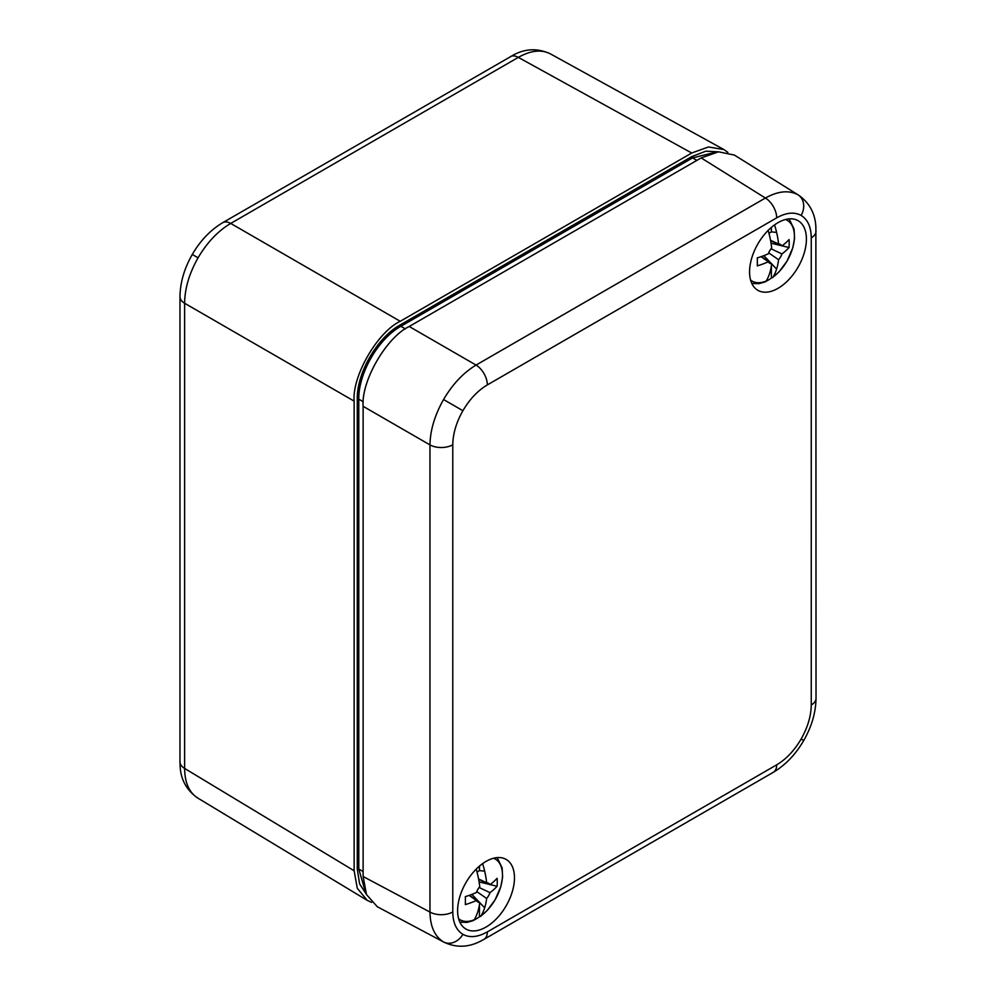 <?xml version="1.0" encoding="UTF-8"?>
<svg xmlns="http://www.w3.org/2000/svg" width="996" height="996" viewBox="0 0 996 996"><rect width="100%" height="100%" fill="white"/><g stroke="black" fill="none" stroke-linecap="round" stroke-linejoin="round"><path stroke-width="1.49" d="M550.85 54.12C541.774 49.202 530.918 50.298 518.318 57.382L230.711 223.428C218.037 230.935 207.156 242.401 198.067 257.802C189.265 273.365 184.783 288.516 184.621 303.257A16.297 9.412 180 0 1 179.977 296.684L179.977 761.84A16.297 9.412 180 0 0 184.621 768.426C184.783 782.881 189.265 792.816 198.067 798.232M723.93 149.574L550.477 53.909C538.164 48.182 526.013 48.431 514.036 54.668L222.693 222.693A16.297 9.412 -120 0 1 230.711 223.428L400.23 321.297L691.71 153.011L708.442 146.972L723.93 149.574L727.864 152.338M714.929 152.4L692.569 157.891L400.89 326.29C378.343 338.715 358.299 373.351 358.797 399.197L363.279 401.749M366.416 894.358L359.631 883.913L357.265 869.085L357.265 399.197A1.083 0.623 -0 0 1 358.797 399.197L358.797 869.072L365.221 891.183M357.265 399.197C356.705 373.089 377.135 337.594 400.131 324.97L691.809 156.559L705.815 151.193L718.278 151.84M371.633 902.413L367.275 900.396L357.278 888.27L354.14 870.765L354.14 401.127C352.074 375.978 377.422 332.079 400.23 321.297M367.275 900.396L197.706 798.02C186.588 790.214 180.724 779.557 180.127 766.073L179.977 761.84M749.565 271.92A40.201 23.207 120 0 0 757.421 290.048A40.201 23.207 120 0 0 788.558 279.876A40.201 23.207 120 0 0 806.411 239.102A40.201 23.207 120 0 0 797.609 220.427A40.201 23.207 120 0 0 766.796 231.794A40.201 23.207 120 0 0 749.565 271.92M457.612 910.643A40.201 23.207 120 0 0 465.481 928.77A40.201 23.207 120 0 0 496.618 918.598A40.201 23.207 120 0 0 514.471 877.825A40.201 23.207 120 0 0 505.669 859.162A40.201 23.207 120 0 0 474.855 870.516A40.201 23.207 120 0 0 457.612 910.643M444.341 942.39L443.556 941.955C434.766 936.551 430.235 926.591 429.961 912.075L429.961 444.901C430.235 430.222 434.766 415.095 443.556 399.533C452.645 384.132 463.464 372.641 476.051 365.071L765.389 198.03C778.1 190.995 788.994 189.937 798.07 194.855L798.717 195.241C809.474 202.885 815.189 213.455 815.873 226.964L816.023 698.321A16.297 9.412 0 0 1 811.254 704.981L811.254 237.807C811.093 226.939 807.719 219.481 801.12 215.422C794.31 211.737 786.168 212.546 776.681 217.85L487.343 384.904C477.856 390.544 469.714 399.147 462.903 410.701C456.305 422.379 452.931 433.733 452.782 444.764L452.782 911.938C452.931 922.806 456.305 930.264 462.903 934.323C469.714 938.008 477.856 937.199 487.343 931.895L776.681 764.841C786.168 759.201 794.31 750.598 801.12 739.044C807.719 727.366 811.093 716.012 811.254 704.981M487.343 931.895A16.297 9.412 60 0 1 483.969 939.353L480.271 941.32C468.232 947.482 456.205 947.818 444.204 942.316L377.272 906.709L366.516 894.607L363.117 876.505L363.117 406.306C361.062 381.157 386.398 337.271 409.207 326.489L701.172 157.916L718.539 151.815L734.401 155.077L798.717 195.241M765.961 281.358A37.4 21.588 120 0 0 768.003 280.274A37.4 21.588 120 0 0 771.39 278.071L771.39 265.832M764.604 281.98L766.21 281.034A75.933 43.463 -119.6 0 0 769.734 273.041A75.771 57.021 -156.1 0 1 769.709 273.053L769.734 273.041A75.895 43.824 60 0 0 771.676 263.716A10.794 6.237 -60 0 1 769.41 263.006A10.794 6.237 -60 0 1 768.327 261.786A75.895 43.824 180 0 1 757.284 265.882A75.771 24.004 -103.7 0 0 757.284 257.902A75.895 43.824 180 0 0 768.327 253.806A10.794 6.237 -60 0 1 771.676 248.004A75.895 43.824 60 0 0 769.709 236.388A75.771 24.004 163.7 0 1 769.709 236.388A75.933 43.463 -119.6 0 0 768.165 230.375M750.586 280.063A35.097 20.269 120 0 0 766.21 281.034M774.552 224.909A75.933 44.222 59.6 0 1 776.606 232.404A75.895 43.824 60 0 1 778.598 244.008A10.794 6.237 -60 0 1 780.192 244.344A10.794 6.237 -60 0 1 781.947 245.937A75.895 43.824 180 0 0 789.044 239.563A75.771 57.021 -143.9 0 1 789.044 247.556A75.895 43.824 180 0 1 781.947 253.93A10.794 6.237 -60 0 1 778.598 259.732A75.895 43.824 60 0 1 776.619 269.069A75.771 57.021 -156.1 0 1 776.606 269.082A75.933 44.222 59.6 0 1 773.008 277.1A35.097 20.269 120 0 0 793.463 244.817A35.097 20.269 120 0 0 785.545 219.506M776.619 232.392A75.771 24.004 163.7 0 1 776.606 232.404L771.39 231.881L771.39 227.387M770.593 240.584L781.947 245.937M771.053 248.776L781.947 253.93M771.041 243.173L781.437 245.701M782.059 245.85L789.044 247.556M768.327 261.786L761.068 256.669M778.598 259.732L768.688 252.872M763.832 255.661L771.215 263.405M771.663 263.865L776.619 269.069M771.676 263.716L761.355 256.57M770.531 240.285L778.598 244.008M776.606 269.082L771.651 263.965M773.008 277.1L771.39 278.071L773.008 277.1M768.974 233.276L771.39 231.881M474.021 920.092A37.4 21.588 120 0 0 476.051 919.009A37.4 21.588 120 0 0 479.45 916.793L479.45 904.567M472.664 920.715L474.258 919.756A75.933 43.463 -119.6 0 0 477.794 911.776A75.771 57.021 -156.1 0 1 477.769 911.788L477.794 911.776A75.895 43.824 60 0 0 479.736 902.451A10.794 6.237 -60 0 1 477.47 901.729A10.794 6.237 -60 0 1 476.387 900.509A75.895 43.824 180 0 1 465.344 904.617A75.771 24.004 -103.7 0 0 465.344 896.624A75.895 43.824 180 0 0 476.387 892.528A10.794 6.237 -60 0 1 479.736 886.726A75.895 43.824 60 0 0 477.769 875.111A75.771 24.004 163.7 0 1 477.769 875.111A75.933 43.463 -119.6 0 0 476.225 869.097M458.646 918.785A35.097 20.269 120 0 0 474.258 919.756M482.612 863.632A75.933 44.222 59.6 0 1 484.666 871.139A75.895 43.824 60 0 1 486.646 882.73A10.794 6.237 -60 0 1 488.252 883.066A10.794 6.237 -60 0 1 490.007 884.672A75.895 43.824 180 0 0 497.104 878.298A75.771 57.021 -143.9 0 1 497.104 886.278A75.895 43.824 180 0 1 490.007 892.653A10.794 6.237 -60 0 1 486.646 898.454A75.895 43.824 60 0 1 484.679 907.792A75.771 57.021 -156.1 0 1 484.666 907.804A75.933 44.222 59.6 0 1 481.068 915.822A35.097 20.269 120 0 0 501.523 883.539A35.097 20.269 120 0 0 493.605 858.228M484.679 871.127A75.771 24.004 163.7 0 1 484.666 871.139L479.45 870.604L479.45 866.122M478.653 879.306L490.007 884.672M479.101 887.498L490.007 892.653M479.101 881.896L489.497 884.436M490.119 884.585L497.104 886.278M476.387 900.509L469.128 895.392M486.646 898.454L476.748 891.594M471.892 894.383L479.275 902.127M479.723 902.588L484.679 907.792L479.711 902.687M479.736 902.451L469.415 895.292M478.59 879.007L486.646 882.73M481.068 915.822L479.45 916.793L481.068 915.822M477.034 871.998L479.45 870.604M198.067 257.802L192.29 254.466C184.297 268.397 180.201 282.478 179.977 296.684M691.71 153.011L518.318 57.382A16.297 9.412 -120 0 0 510.301 56.648M400.131 324.97A1.083 0.623 -120 0 0 400.89 326.29L405.335 328.904M357.265 869.085A1.083 0.623 -0 0 1 358.797 869.072L363.117 871.525M691.809 156.559A1.083 0.623 -120 0 0 692.569 157.891L696.864 160.406M354.14 401.127L184.621 303.257L184.621 768.426L354.14 870.765M798.07 194.855A16.297 13.309 120 0 1 801.12 215.422M811.254 237.807A16.297 9.412 0 0 0 816.023 231.147M443.556 399.533L462.903 410.701M409.207 326.489L476.051 365.071A16.297 9.412 60 0 1 487.343 384.904M776.681 764.841A16.297 9.412 60 0 1 773.307 772.311C785.495 765.015 795.642 754.42 803.71 740.538L801.12 739.044M773.307 772.311L483.969 939.353M443.556 941.955A16.297 13.309 -60 0 0 462.903 934.323M363.117 876.505L429.961 912.075A16.297 9.412 0 0 0 452.782 911.938M776.681 217.85A16.297 9.412 60 0 0 765.389 198.03L701.172 157.916M452.782 444.764A16.297 9.412 0 0 1 429.961 444.901L363.117 406.306M192.29 254.466C200.37 240.571 210.505 229.989 222.693 222.693M803.71 740.538C811.703 726.607 815.799 712.526 816.023 698.321M751.818 283.449L759.027 283.648L765.314 281.831M772.473 277.697L779.096 271.808L787.014 261.151L792.766 247.904L794.559 238.368L794.073 229.117L789.093 218.883M459.878 922.172L467.087 922.383L473.374 920.553M480.533 916.432L487.156 910.531L495.074 899.874L500.826 886.627L502.619 877.09L502.133 867.84L497.153 857.606"/></g></svg>

